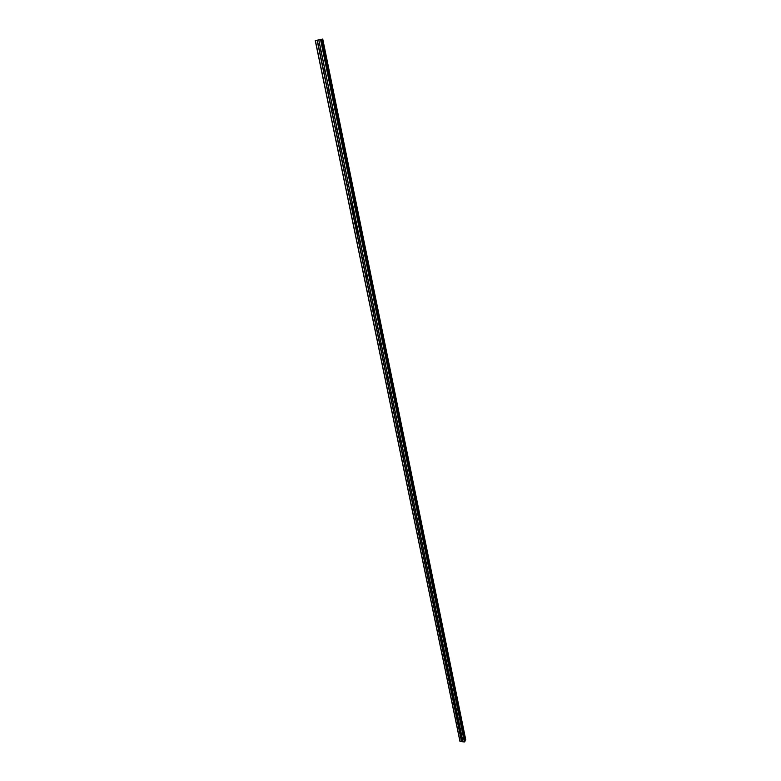 <?xml version="1.0" encoding="UTF-8"?>
<svg xmlns="http://www.w3.org/2000/svg" width="781" height="781" viewBox="0 0 781 781"><rect width="100%" height="100%" fill="white"/><g stroke="black" fill="none" stroke-linecap="round" stroke-linejoin="round"><path stroke-width="1.17" d="M322.397 39.138L315.251 40.612L317.115 40.28L319.195 50.404L320.464 49.31L320.923 50.082L319.8 51.136L319.195 50.404L460.243 735.409L460.429 734.872L461.678 735.536L460.243 735.409L461.532 741.677L464.392 741.95L465.017 741.149L321.206 39.411L322.397 39.138L465.74 739.734M457.637 722.776L458.925 722.464L459.072 723.167L457.637 722.776M455.011 710.017L455.225 709.46L456.309 709.695L456.455 710.407L455.011 710.017M452.355 697.14L452.589 696.564L453.663 696.808L453.81 697.521L452.355 697.14M449.68 684.127L449.924 683.541L450.988 683.785L451.135 684.507L449.68 684.127M446.976 670.986L447.23 670.381L448.284 670.635L448.431 671.367L446.976 670.986M444.243 657.709L444.506 657.085L445.56 657.348L445.707 658.08L444.243 657.709M441.48 644.296L441.763 643.661L442.798 643.925L442.954 644.676L441.48 644.296M438.688 630.745L438.99 630.101L440.172 631.126L438.688 630.745M435.876 617.058L436.188 616.394L437.36 617.429L435.876 617.058M433.025 603.235L433.357 602.551L434.519 603.606L433.025 603.235M430.146 589.264L430.507 588.571L431.649 589.626L430.146 589.264M427.246 575.148L427.617 574.435L428.749 575.509L427.246 575.148M424.308 560.875L424.698 560.153L425.821 561.246L424.308 560.875M421.34 546.466L421.76 545.724L422.863 546.827L421.34 546.466M418.333 531.9L418.782 531.139L419.866 532.251L418.333 531.9M415.307 517.168L415.775 516.397L416.839 517.53L415.307 517.168M412.241 502.29L412.739 501.5L413.784 502.642L412.241 502.29M409.146 487.246L409.664 486.446L410.699 487.598L409.146 487.246M406.013 472.046L406.559 471.226L407.575 472.388L406.013 472.046M407.399 471.548L404.412 457.022L402.85 456.68L403.426 455.84L404.255 457.002M399.647 441.138L400.253 440.289L401.219 441.48L399.647 441.138M317.115 40.28L318.833 39.948L325.042 70.173L323.939 71.208L323.334 70.466L324.574 69.392L325.042 70.173L329.113 90L328.04 91.026L327.415 90.293L328.625 89.219L329.113 90L333.136 109.594L332.091 110.609L331.447 109.867L332.628 108.803L333.136 109.594L337.119 128.953L336.084 129.949L335.42 129.207L336.582 128.152L337.119 128.953L341.043 148.078L340.038 149.054L339.354 148.312L340.487 147.267L341.043 148.078L344.919 166.968L343.943 167.935L343.25 167.193L344.353 166.158L344.919 166.968L348.756 185.634L347.809 186.591L347.086 185.839L348.16 184.814L348.756 185.634L352.543 204.075L351.626 205.022L350.884 204.271L351.928 203.255L352.543 204.075L356.282 222.302L355.394 223.239L354.633 222.487L355.648 221.482L356.282 222.302L359.982 240.323L359.123 241.241L358.333 240.489L359.319 239.494L359.982 240.323L363.643 258.12L362.804 259.028L362.003 258.286L362.95 257.291L363.643 258.12L367.255 275.722L366.455 276.611L365.625 275.869L366.543 274.892L367.255 275.722L370.829 293.119L370.057 293.998L369.198 293.246L370.096 292.279L370.829 293.119L374.353 310.311L373.611 311.18L372.742 310.438L373.601 309.481L374.353 310.311L377.848 327.317L377.135 328.157L376.237 327.424L377.067 326.478L377.848 327.317L381.294 344.118L380.62 344.958L379.693 344.216L380.493 343.289L381.294 344.118L384.711 360.744L384.067 361.554L383.11 360.822L383.881 359.904L384.711 360.744L388.089 377.174L387.464 377.975L386.497 377.252L387.23 376.335L388.089 377.174L391.418 393.419L390.832 394.21L389.836 393.487L390.539 392.589L391.418 393.419L394.717 409.488L394.161 410.259L393.146 409.547L393.809 408.668L394.717 409.488L397.988 425.381L397.461 426.133L396.416 425.43L397.051 424.561L397.988 425.381L397.158 424.62M394.727 409.527L393.888 408.668M391.437 393.487L390.588 392.589M388.098 377.272L387.249 376.344M384.73 360.881L383.881 359.904M381.323 344.294L380.474 343.289M377.135 328.157L377.877 327.532L377.028 326.478M373.611 311.18L374.372 310.555L373.543 309.471M370.858 293.402L370.018 292.27M367.285 276.044L366.455 274.873M363.673 258.491L362.853 257.271M360.012 240.724L359.211 239.474M359.807 239.796L355.521 221.453M356.107 221.784L351.792 203.226M348.765 186.171L348.023 184.785M344.919 167.544L344.206 166.119M341.024 148.693L340.35 147.228M337.089 129.617L336.445 128.104M333.096 110.306L332.491 108.754M329.055 90.762L328.489 89.161M324.964 70.964L324.447 69.333M320.815 50.931L320.347 49.252M320.962 50.521L320.688 49.486M325.091 70.534L324.789 69.548M329.152 90.303L328.85 89.376M333.175 109.818L332.862 108.959M337.138 129.099L336.836 128.318M339.784 147.951L339.764 147.326M341.053 148.146L340.76 147.433M343.66 166.792L343.64 166.226M347.486 185.419L347.467 184.902M348.736 185.536L348.472 185.009M344.919 166.958L344.636 166.333M319.097 39.792L318.482 39.929M319.898 39.646L319.058 39.831M318.833 39.948L321.46 39.401L464.998 741.257M322.748 39.05L465.749 739.773L322.748 39.05M315.251 40.612L459.941 741.354L461.532 741.677M464.861 740.388L465.535 740.085M320.962 50.648L324.857 69.616M318.765 39.958L320.727 49.535M319.527 50.911L323.432 69.87M325.081 70.72L328.928 89.454M323.656 70.973L327.512 89.698M329.152 90.547L332.95 109.057M327.737 90.781L331.544 109.281M333.175 110.131L336.933 128.416M331.759 110.355L335.518 128.621M337.148 129.48L340.858 147.541M335.742 129.685L339.452 147.736M341.072 148.585L344.733 166.431M339.676 148.79L343.337 166.617M344.948 167.466L348.57 185.097M343.552 167.661L347.184 185.282M348.785 186.132L352.358 203.548M347.389 186.308L350.981 203.714M351.186 204.729L354.73 221.931M354.935 222.936L358.43 239.943M360.012 240.792L363.458 257.603M358.635 240.929L362.101 257.74M363.663 258.579L367.08 275.205M362.296 258.716L365.713 275.332M367.275 276.171L370.653 292.602M365.918 276.298L369.296 292.719M370.848 293.558L374.177 309.803M369.491 293.676L372.83 309.901M374.372 310.75L377.672 326.809M373.025 310.848L376.335 326.897M377.867 327.737L381.128 343.62M376.52 327.835L379.791 343.699M381.313 344.538L384.535 360.236M379.976 344.626L383.207 360.314M384.73 361.154L387.913 376.676M383.393 361.222L386.585 376.735M388.098 377.574L391.252 392.921M386.78 377.643L389.934 392.98M391.437 393.819L394.551 409M390.119 393.878L393.243 409.049M394.737 409.879L397.822 424.893M393.419 409.927L396.514 424.932M397.998 425.772L401.043 440.611M397.988 425.381L462.967 741.813M396.689 425.801L399.745 440.64M401.209 441.07L400.389 440.308M401.219 441.48L404.236 456.163M399.921 441.509L402.947 456.182M404.392 456.582L403.582 455.831M403.123 457.041L406.11 471.558M407.536 471.929L406.745 471.216M407.575 472.388L410.523 486.768M406.286 472.407L409.234 486.768M410.66 487.11L409.869 486.426M410.699 487.598L413.618 501.812M409.41 487.608L412.339 501.812M413.735 502.134L412.964 501.48M413.784 502.642L416.673 516.71M412.505 502.642L415.394 516.7M416.781 516.993L416.039 516.378M416.839 517.53L419.7 531.441M415.57 517.52L418.431 531.422M419.797 531.695L419.065 531.109M419.866 532.251L422.697 546.026M418.596 532.232L421.428 545.997M422.785 546.241L422.072 545.694M422.863 546.827L425.655 560.446M421.594 546.798L424.395 560.416M425.733 560.641L425.049 560.123M425.821 561.246L428.593 574.728M424.561 561.207L427.334 574.689M428.652 574.884L427.988 574.396M428.749 575.509L431.493 588.854M427.5 575.47L430.243 588.806M431.542 588.981L430.907 588.523M431.649 589.626L434.363 602.834M430.399 589.587L433.113 602.786M434.402 602.932L433.797 602.512M434.519 603.606L437.204 616.678M433.279 603.547L435.964 616.619M437.233 616.746L436.657 616.355M437.36 617.429L440.015 630.374M436.12 617.371L438.785 630.306M440.035 630.413L439.488 630.052M440.172 631.126L442.798 643.925M438.932 631.058L441.568 643.856M442.807 643.934L442.3 643.622M442.954 644.676L445.56 657.348M441.724 644.598L444.33 657.27M445.707 658.08L448.284 670.635M444.487 658.012L447.064 670.547M448.431 671.367L450.988 683.785M447.21 671.279L449.768 683.697M451.135 684.507L453.663 696.808M449.915 684.42L452.453 696.711M453.81 697.521L456.309 709.695M452.599 697.423L455.098 709.597M456.455 710.407L458.925 722.464M455.245 710.31L457.725 722.357M459.072 723.167L461.522 735.097M457.871 723.06L460.331 734.989M461.669 735.8L462.889 741.716M460.468 735.682L461.688 741.608M320.561 39.626L464.392 741.95M320.991 39.528L464.715 741.813M465.134 740.271L321.87 39.255L465.154 740.261M315.397 40.602L460.097 741.54M317.33 40.231L319.292 49.799M321.547 39.323L464.89 740.368M322.504 39.118L465.613 740.046M319.8 51.136L320.698 50.872M323.939 71.208L324.837 70.915M328.04 91.026L328.918 90.703M332.091 110.609L332.95 110.258M336.084 129.949L336.943 129.568M340.038 149.054L340.887 148.654M343.943 167.935L344.782 167.505M347.809 186.591L348.629 186.132M351.626 205.022L352.436 204.544M355.394 223.239L356.195 222.731M359.123 241.241L359.914 240.704M362.804 259.028L363.585 258.472M366.455 276.611L367.226 276.035M370.057 293.998L370.819 293.402M380.62 344.958L381.323 344.323M384.067 361.554L384.74 360.929M387.464 377.975L388.108 377.35M390.832 394.21L391.447 393.585M394.161 410.259L394.747 409.654M397.461 426.133L398.007 425.538M400.712 441.841L401.239 441.255M403.933 457.363L404.431 456.797M407.116 472.73L407.584 472.173M410.269 487.93L410.708 487.383M413.383 502.954L413.803 502.427M416.468 517.832L416.859 517.315M419.514 532.544L419.885 532.046M321.508 39.382L465.017 741.149"/></g></svg>
